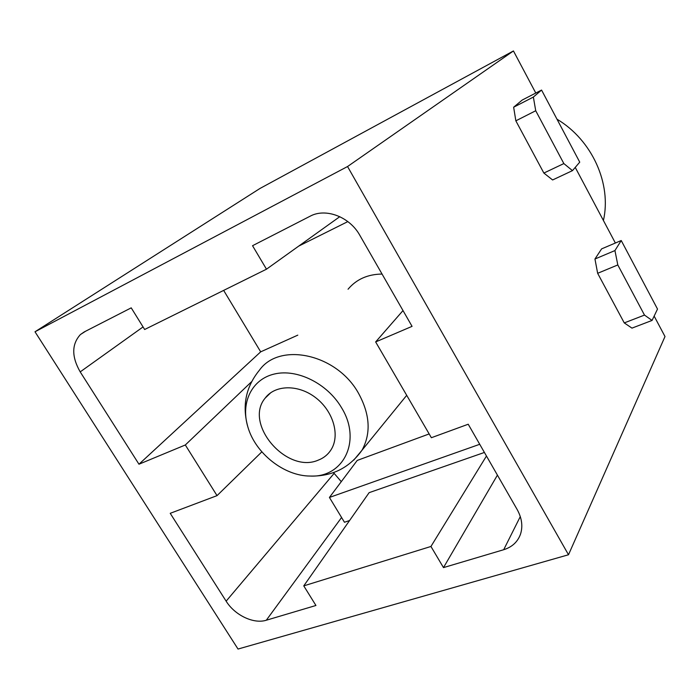 <?xml version="1.0" encoding="UTF-8"?>
<svg xmlns="http://www.w3.org/2000/svg" width="700" height="700" viewBox="0 0 700 700"><rect width="100%" height="100%" fill="white"/><g stroke="black" fill="none" stroke-linecap="round" stroke-linejoin="round"><path stroke-width="1.05" d="M568.505 554.759L238.026 649.049L35 331.783L347.55 166.53L568.505 554.759L665 336.543L654.15 316.094M35 331.783L259.989 188.457L513.441 50.951L347.55 166.53M513.441 50.951L535.789 93.047M575.242 167.396L615.37 243.023M375.646 341.933L412.064 326.358L359.835 235.322C349.659 216.781 325.623 207.699 310.135 216.204L252.543 245.709L266.481 269.194L144.655 329.499L131.224 307.851L84.271 331.905L80.43 334.539C71.61 344.216 71.531 356.668 80.203 371.884L138.968 464.214L185.316 444.981L217.035 495.635L170.222 513.319L226.135 601.16C234.78 615.204 253.697 624.278 266.306 620.226L315.936 605.483L303.765 585.874L430.946 546.464L443.485 567.604L503.694 549.719C512.146 547.067 517.773 541.826 520.564 534.004C522.988 526.181 521.85 518.017 517.151 509.512L468.221 424.235L431.366 437.719L375.646 341.933L403.007 310.572M217.035 495.635L261.844 451.841M185.316 444.981L251.536 381.754M347.839 221.594L298.699 246.111M297.797 335.142L260.689 351.838L223.65 290.395M341.285 481.653L333.48 472.614M349.589 520.52L344.461 522.253L329.429 497.446L357.227 460.425L429.161 433.93M303.765 585.874L369.127 492.66L484.409 452.454M430.946 546.464L486.465 456.024M443.485 567.604L497.42 475.125M266.481 269.194L339.789 216.676M543.865 173.058L515.847 120.829L513.642 107.214L522.183 100.065L541.564 90.064L579.74 162.155L572.469 170.634L552.615 179.961L543.865 173.058L563.85 163.572L572.469 170.634M624.26 322.91L597.651 273.306L594.956 259.009L601.597 248.885L621.233 240.529L657.51 309.059L652.076 320.425L631.977 328.125L624.26 322.91L644.49 315.088L652.076 320.425M138.968 464.214L260.689 351.838M329.429 497.446L479.727 444.29M594.956 259.009L614.941 250.565L617.803 264.941L597.651 273.306M614.941 250.565L621.233 240.529M644.49 315.088L617.803 264.941M603.418 220.491C611.774 183.934 592.183 140.088 556.99 119.201M513.642 107.214L533.365 97.064L535.727 110.74L515.847 120.829M533.365 97.064L541.564 90.064M563.85 163.572L535.727 110.74M318.141 460.189C323.654 458.089 327.959 454.606 331.056 449.75C340.235 435.488 333.401 411.373 315.919 397.88C298.559 384.213 275.074 384.615 265.125 398.16C243.556 423.832 286.676 473.996 318.141 460.189M382.06 274.059C367.727 274.234 356.387 279.291 348.058 289.223M341.434 407.54C327.259 383.442 297.019 368.533 274.356 374.019C251.58 379.286 240.415 403.025 247.931 427.175C255.544 453.495 284.183 476.079 310.179 476.052C343.543 477.907 362.092 440.571 341.434 407.54M226.135 601.16L334.023 473.506M266.306 620.226L341.582 517.501M503.694 549.719L520.293 516.582M80.203 371.884L143.062 326.926M353.754 460.119L361.988 450.258C371.192 433.335 370.029 414.321 358.479 393.216C336.796 353.92 279.598 341.67 259.438 370.186C245.744 386.934 241.902 405.93 247.931 427.175M85.593 331.231L80.43 334.539M270.839 392.648L265.125 398.16M406.709 395.334L361.988 450.258C349.256 467.985 331.984 476.577 310.17 476.052"/></g></svg>
